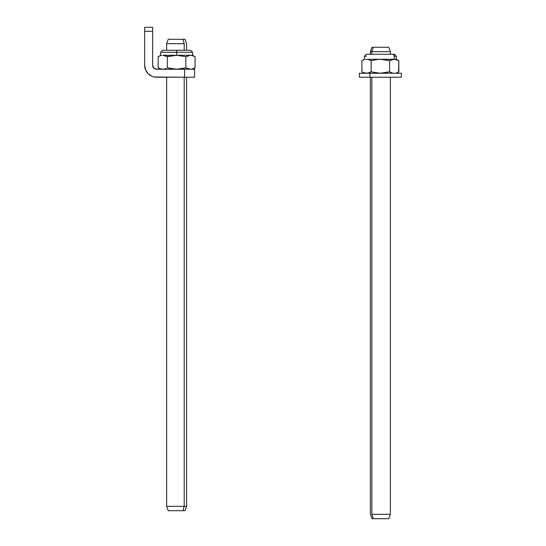 <?xml version="1.0" encoding="UTF-8"?>
<svg xmlns="http://www.w3.org/2000/svg" width="546" height="546" viewBox="0 0 546 546"><rect width="100%" height="100%" fill="white"/><g stroke="black" fill="none" stroke-linecap="round" stroke-linejoin="round"><path stroke-width="0.82" d="M155.863 69.171L194.594 69.246L194.594 77.239L156.641 77.239A11.985 11.985 0 0 1 144.656 65.254L144.656 27.3L152.648 27.3L152.648 65.254L153.815 68.079L156.641 69.246A3.993 3.993 0 0 1 152.648 65.254L152.648 27.3L144.656 27.3L144.656 31.293L152.648 31.293L144.656 31.293L144.656 65.254L145.57 69.84L144.888 67.595M156.641 69.246L184.609 69.246L184.609 77.239L154.306 77.006L152.054 76.324L148.164 73.73L145.57 69.84M152.723 66.032L153.324 67.472M156.641 77.239L154.306 77.006M149.986 75.218L148.164 73.73M184.609 69.246L184.609 77.239L194.594 77.239L194.594 69.246L184.609 69.246M359.439 77.239L401.344 77.239L401.344 73.246L369.888 73.246L369.888 77.239L369.888 73.246L359.398 73.246L359.398 77.239L401.296 77.239M401.296 73.246L359.439 73.246M367.813 59.377L371.143 60.688L378.023 59.357L394.205 59.261L380.371 59.261L389.598 60.688L394.205 59.261L394.205 56.265A2 1.727 -90 0 0 392.478 54.266A2 1.727 90 0 1 394.205 56.265L396.348 56.265L394.205 56.265L394.205 59.261L396.348 59.261L394.205 59.261L398.539 60.531M392.547 73.048L389.598 71.819L380.371 73.246L371.143 71.819L367.704 73.144L364.202 72.857L365.363 73.144M364.387 73.246L361.916 71.819L361.916 60.688L363.049 60.101L361.916 60.688L361.916 71.819L364.202 72.857L362.36 72.065M370.017 72.406L369.362 72.679M364.202 72.857L367.704 73.144L371.143 71.819L378.023 73.144L382.719 73.144L389.598 71.819L391.878 72.857M396.553 72.857L398.819 71.819L396.553 72.857M398.56 71.963L398.819 60.688L398.819 71.819L396.348 73.246M393.345 54.539L394.348 54.266L396.348 56.265L396.348 59.261L398.819 60.688L395.386 59.357L392.547 59.459M365.356 59.357L380.371 59.261L365.356 59.357M363.049 60.101L364.196 59.644L361.916 60.688L364.387 59.261L364.387 56.265L366.386 54.266L394.348 54.266M366.53 56.265L364.387 56.265M391.885 59.644L389.598 60.688L382.712 59.357L378.023 59.357L371.143 60.688L367.704 59.357M389.598 60.688L389.598 71.819L389.598 60.688M371.143 60.688L371.143 71.819L371.143 60.688M192.793 55.651L195.072 56.695L191.632 55.364L195.072 56.695L192.601 55.269L192.601 52.273L176.617 52.273L176.617 50.273L176.617 52.273L192.601 52.273L176.617 52.273L176.617 55.269L192.601 55.269L176.617 55.269L185.845 56.695L189.285 55.364L191.503 55.344M166.257 68.414L163.95 69.151L166.257 68.414M161.466 69.124L163.95 69.151L161.602 69.151L158.163 67.82L158.163 56.695L160.442 55.651L158.163 56.695L159.302 56.102L158.163 56.695L158.163 67.82L161.609 69.151L163.95 69.151L161.609 69.151L158.408 67.957M188.909 69.076L185.845 67.82L176.617 69.246L167.39 67.82L174.283 69.151L178.965 69.151L185.845 67.82L190.458 69.246L188.124 68.864M194.001 68.38L191.673 69.144M158.163 67.82L160.64 69.246M190.52 55.269L185.845 56.695L185.845 67.82L185.845 56.695L176.617 55.269L162.776 55.269L167.39 56.695L176.617 55.269L176.617 52.273L160.64 52.273L162.633 50.273L190.602 50.273L192.601 52.273L190.602 50.273M164.326 55.439L176.617 55.269L167.39 56.695L167.39 67.82L167.39 56.695L165.11 55.651M161.602 55.364L160.442 55.651L161.602 55.364M176.617 52.273L160.64 52.273L176.617 52.273M195.072 56.695L195.072 67.82L195.072 56.695L191.537 55.351M191.537 69.165L195.072 67.82L192.601 69.246M163.95 69.151L165.11 68.864M193.932 68.414L195.072 67.82M159.234 68.38L160.449 68.864M190.458 55.269L191.673 55.371M188.124 55.651L189.285 55.364M162.776 55.269L163.95 55.364L162.776 55.269M184.207 506.319L182.992 510.708L185.005 510.708L182.992 510.708L184.207 506.319L184.207 77.239L184.207 506.319L186.602 506.319L166.632 506.319L184.207 506.319M184.207 43.673L166.632 43.673L184.207 43.673L184.207 50.273L184.207 43.673L182.992 39.285L184.207 43.673M168.284 39.285L184.985 39.285L168.229 39.285L166.632 43.673L166.632 50.273M166.632 77.239L166.632 506.319L168.229 510.708L182.992 510.708L168.257 510.708M371.853 514.312L390.356 514.312L371.853 514.312L371.853 77.239L371.853 514.312L373.218 518.7L371.853 514.312M370.379 77.239L370.379 514.312L371.976 518.7L388.759 518.7L371.983 518.7M371.983 47.277L388.752 47.277L373.218 47.277L371.853 51.665L390.356 51.665L371.853 51.665L373.218 47.277L371.976 47.277L370.379 51.665L371.853 51.665L371.853 54.266L371.853 51.665L370.379 51.665L370.379 54.266M162.633 50.273L160.64 52.273L160.64 55.269L158.163 56.695M186.602 43.673L186.602 50.273L186.602 43.673L185.005 39.285M186.602 506.319L186.602 77.239L186.602 506.319L185.005 510.708M388.759 47.277L390.356 51.665L390.356 54.266M390.356 77.239L390.356 514.312L388.759 518.7"/></g></svg>
